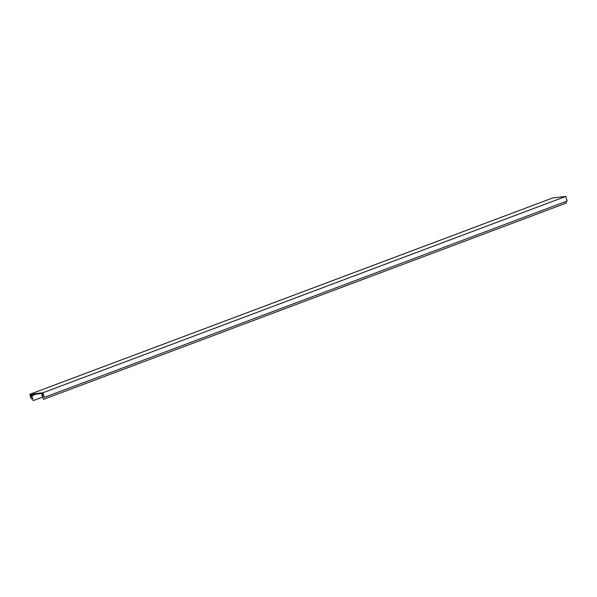 <?xml version="1.0" encoding="UTF-8"?>
<svg xmlns="http://www.w3.org/2000/svg" width="597" height="597" viewBox="0 0 597 597"><rect width="100%" height="100%" fill="white"/><g stroke="black" fill="none" stroke-linecap="round" stroke-linejoin="round"><path stroke-width="0.9" d="M43.529 399.348L42.193 395.005L43.268 394.886L44.282 397.363L42.872 392.774L29.85 394.296L31.26 398.878L30.731 396.348L31.805 396.221L33.141 400.557L31.91 395.736L30.589 395.886L30.26 394.818L42.797 393.356L43.126 394.423L41.812 394.58L43.529 399.348L566.396 203.01L565.926 201.48M44.282 397.363L567.15 201.025L565.74 196.443L552.718 197.958L29.85 394.296M30.589 395.886L34.872 394.281M31.91 395.736L36.193 394.124M33.387 400.535L42.581 397.08M31.499 398.856L32.499 398.475M42.872 392.774L565.74 196.443M41.812 394.58L43.036 394.117"/></g></svg>
